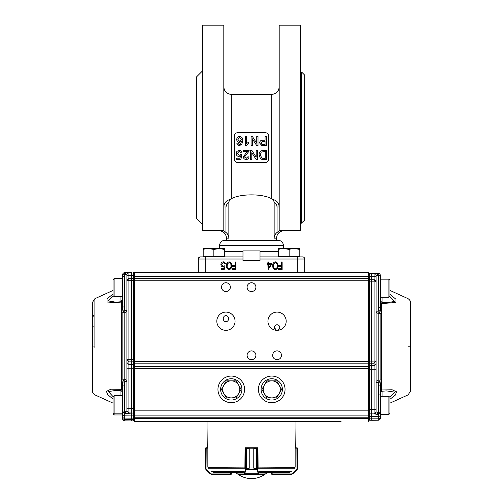<?xml version="1.0" encoding="UTF-8"?>
<svg xmlns="http://www.w3.org/2000/svg" width="503" height="503" viewBox="0 0 503 503"><rect width="100%" height="100%" fill="white"/><g stroke="black" fill="none" stroke-linecap="round" stroke-linejoin="round"><path stroke-width="0.75" d="M224.219 269.463L221.163 269.463L221.163 268.696L223.697 268.696L224.099 266.735L223.219 266.879C221.741 266.747 220.962 265.936 220.874 264.44C220.993 262.817 221.861 261.937 223.477 261.818L225.753 263.918L225.08 263.918L223.439 262.579L221.546 264.471L223.345 266.118L224.986 265.735L224.219 269.463M242.98 256.895L242.98 260.516L260.02 260.516L260.02 256.895L302.617 256.895A2.131 2.131 0 0 1 304.749 259.026L304.749 272.23L198.251 272.23L198.251 259.026A2.131 2.131 0 0 1 200.383 256.895L242.98 256.895L242.98 250.928L260.02 250.928L260.02 256.895M231.581 265.729C231.801 267.848 230.971 269.155 229.085 269.652C227.186 269.168 226.331 267.86 226.513 265.729C226.331 263.61 227.186 262.302 229.085 261.818C230.965 262.315 231.795 263.616 231.581 265.729M230.908 265.735C231.116 264.081 230.506 263.031 229.066 262.579L227.463 263.861L227.186 265.735C227.01 267.376 227.639 268.432 229.066 268.891C230.5 268.439 231.116 267.389 230.908 265.735M235.882 269.463L232.248 269.463L232.248 268.696L235.209 268.696L235.209 266.401L232.248 266.401L232.248 265.641L235.209 265.641L235.209 262.006L235.882 262.006L235.882 269.463M268.042 269.652L267.904 264.49L267.049 264.49L267.049 263.729L267.904 263.729L267.904 262.006L268.577 262.006L268.577 263.729L272.11 263.729L268.042 269.652M268.577 264.49L268.577 267.728L270.796 264.49L268.577 264.49M277.845 265.729C278.065 267.848 277.235 269.155 275.355 269.652C273.456 269.168 272.595 267.86 272.783 265.729C272.595 263.61 273.456 262.302 275.355 261.818C277.235 262.315 278.065 263.616 277.845 265.729M277.178 265.735C277.386 264.081 276.769 263.031 275.33 262.579L273.733 263.861L273.45 265.735C273.28 267.376 273.909 268.432 275.33 268.891C276.769 268.439 277.386 267.389 277.178 265.735M282.145 269.463L278.517 269.463L278.517 268.696L281.479 268.696L281.479 266.401L278.517 266.401L278.517 265.641L281.479 265.641L281.479 262.006L282.145 262.006L282.145 269.463M198.251 259.026L200.383 256.895L205.702 256.895L200.383 256.895L198.251 259.026L205.702 259.026L205.702 272.23M242.98 250.928L260.02 250.928M278.128 240.283C281.359 240.597 283.132 242.371 283.453 245.609L219.547 245.609C219.868 242.371 221.641 240.597 224.872 240.283L278.128 240.283M276.531 240.283L276.531 238.152L274.148 238.152L274.148 202.105L273.299 199.603L271.733 198.798C262.962 193.592 240.12 193.548 231.267 198.798L229.701 199.603L228.852 202.105L228.852 238.152L226.469 238.152C226.029 233.625 223.546 231.135 219.019 230.695M279.19 206.972C278.857 203.049 276.889 200.596 273.299 199.603L274.148 202.105L275.877 203.545L276.757 205.155L277.059 206.972L279.19 206.947M274.148 238.152C274.236 235.813 275.21 233.908 277.059 232.443L279.19 230.965L279.19 25.15L300.492 25.15L300.492 230.695L279.19 230.695M228.852 202.105L227.123 203.545L225.941 206.972L223.81 206.972C224.118 203.099 226.08 200.64 229.701 199.603M223.81 230.695L223.81 25.15L202.508 25.15L202.508 230.695L223.81 230.695L225.941 232.443C227.79 233.908 228.764 235.813 228.852 238.152M278.863 204.752L278.656 204.174M265.345 162.538A3.194 3.194 0 0 0 268.539 159.338L268.539 135.911A3.194 3.194 0 0 0 265.345 132.717L237.655 132.717A3.194 3.194 0 0 0 234.461 135.911L234.461 159.338A3.194 3.194 0 0 0 237.655 162.538L265.345 162.538M236.856 143.229L238.013 143.116L238.428 144.04L239.535 144.506L240.522 144.235L241.597 141.236L239.409 142.424C237.705 142.211 236.812 141.236 236.743 139.494C236.831 137.633 237.781 136.609 239.591 136.414C241.886 136.822 242.943 138.268 242.754 140.746L241.773 144.518L239.459 145.543C237.969 145.48 237.102 144.707 236.856 143.229M241.597 139.52L239.68 137.451L237.9 139.457L239.724 141.381L241.597 139.52M245.414 136.527L246.571 136.527L246.571 143.55L248.652 142.223L248.652 143.292L246.156 145.543L245.414 145.543L245.414 136.527M258.014 136.527L258.014 145.543L256.668 145.543L252.349 138.815L252.349 145.543L251.079 145.543L251.079 136.527L252.418 136.527L256.744 143.254L256.744 136.527L258.014 136.527M266.339 136.527L266.339 145.543L261.686 145.461L259.63 142.953C259.818 141.054 260.894 140.142 262.855 140.224L265.062 140.224L265.062 136.527L266.339 136.527M265.062 141.268L262.893 141.268L260.906 142.915L261.874 144.424L265.062 144.506L265.062 141.268M241.962 152.849L240.811 152.962L239.158 151.34L237.341 153.44L239.151 155.389L240.692 154.578L241.849 154.698L240.924 159.319L236.649 159.319L236.649 158.162L239.981 158.162L240.44 155.829L238.831 156.427C237.133 156.219 236.253 155.251 236.184 153.509L236.875 151.397L239.164 150.303C240.799 150.378 241.729 151.227 241.962 152.849M243.238 151.573L243.238 150.416L249.13 150.416L249.01 151.221L244.508 156.936L246.149 158.395L247.86 156.779L249.016 156.892C248.79 158.558 247.822 159.407 246.124 159.438C244.464 159.394 243.54 158.564 243.351 156.949L245.854 153.245L247.646 151.573L243.238 151.573M257.454 150.416L257.454 159.438L256.109 159.438L251.789 152.705L251.789 159.438L250.519 159.438L250.519 150.416L251.865 150.416L256.184 157.15L256.184 150.416L257.454 150.416M266.471 150.416L266.471 159.438L261.799 159.306L260.485 158.659L259.076 154.974C259.064 152.095 260.453 150.573 263.245 150.416L266.471 150.416M265.2 151.46L261.214 152.095L260.347 154.993L261.881 158.206L265.2 158.395L265.2 151.46M202.508 224.307L196.547 218.34L196.547 76.909L202.508 70.948M301.743 223.055L301.743 72.199L304.749 75.205L304.749 220.044L301.291 223.238L301.291 72.011L300.492 72.011M299.801 256.253L278.505 256.253L278.505 256.895L299.801 256.895L299.801 249.45C299.801 248.205 299.801 248.205 299.801 249.45L294.481 248.495L299.801 249.45C296.242 248.199 292.689 248.199 289.156 249.45L289.156 256.253M289.156 249.45L283.83 248.495L289.156 249.45C285.591 248.199 282.045 248.199 278.505 249.45C278.505 248.205 278.505 248.205 278.505 249.45L278.505 256.253M278.505 248.495L299.801 248.495M224.495 256.253L203.199 256.253L203.199 256.895L224.495 256.895L224.495 249.45C224.495 248.205 224.495 248.205 224.495 249.45L219.17 248.495M203.199 249.45C206.733 248.199 210.285 248.199 213.844 249.45C210.285 248.199 206.733 248.199 203.199 249.45C203.199 248.205 203.199 248.205 203.199 249.45L203.199 256.895M224.495 249.45C220.936 248.199 217.384 248.199 213.844 249.45L213.844 256.253M213.844 249.45L208.519 248.495L213.844 249.45L219.547 248.501M219.547 245.609L219.547 248.375L203.407 248.375L224.495 248.495M122.638 278.612C122.638 276.386 122.638 276.386 122.638 278.612L114.112 278.612L114.112 296.72L113.049 295.651L113.049 279.681L114.112 278.612M122.638 414.29C122.638 417.389 122.638 417.389 122.638 414.29M122.638 413.089L122.638 404.619M124.725 276.285L122.801 276.26M134.351 414.453L134.351 415.547L133.301 415.899L133.301 418.094L131.365 418.131L131.365 419.565L133.301 419.527L133.301 418.094L134.351 417.748L134.351 418.465L133.301 419.527L133.301 420.917L131.365 420.954L131.365 419.565L124.744 419.496A2.131 2.131 180 0 1 122.638 417.364L122.638 418.754A2.131 2.131 0 0 0 124.744 420.879L124.744 418.062A2.131 0.698 180 0 1 122.638 417.364L122.638 385.103L121.795 379.111L121.795 312.879L122.631 306.968L122.638 274.757A2.131 2.131 180 0 1 124.744 272.626L124.744 272.626A2.131 2.131 0 0 0 122.638 274.757L124.725 274.726L124.744 272.626L128.894 272.519M94.885 347.542L94.885 298.688L92.389 302.473L92.389 325.271M92.389 327.352L92.389 390.994L92.389 303.271L92.389 315.136L93.451 316.186M122.638 416.635L122.638 411.957L122.638 415.164L124.744 415.862L124.744 418.062L131.365 418.131L131.365 415.931L124.744 415.862L124.738 413.724L122.638 411.976L125.266 411.926L126.894 411.008L126.894 381.595L124.801 381.626L124.801 312.703L122.839 312.715L122.839 379.268L124.078 381.626L124.725 385.072L122.638 385.103L122.638 390.925M92.389 340.393L92.389 353.119M134.351 367.794L134.351 368.793L131.365 368.806L131.365 413.07L133.301 413.032L133.301 415.899L131.365 415.931L131.365 413.07L124.794 413.724L124.801 381.626L122.342 382.349M126.894 275.65L128.9 275.619L128.9 278.429L131.365 278.398L131.365 272.475L128.9 272.5A2.025 2.025 180 0 0 126.894 274.525L124.801 274.726L124.788 272.626C125.373 273.89 126.077 274.531 126.894 274.544L126.894 280.812L128.9 278.429L128.9 280.523L133.301 280.529L133.301 278.436L131.365 278.398L131.365 361.858L128.9 361.839L128.9 368.781L131.365 368.806L131.365 364.53L133.301 364.505L133.301 408.599L134.351 408.612L134.351 411.856L133.301 412.925L133.301 408.599L128.9 408.606L128.9 413.032L126.863 411.014M113.049 398.954L107.686 394.704L106.46 391.365L110.849 389.196L121.632 389.322L121.632 302.932L107.032 302.02L107.057 298.87L113.049 293.966M134.351 363.688L133.301 364.505L133.301 359.695L134.351 359.708L134.351 360.777L133.301 361.827L131.365 361.858L131.365 364.53L128.9 364.512L126.894 362.512L126.894 411.014L128.9 413.032M126.894 300.14L126.894 294.676L126.894 300.14M126.894 276.166L126.894 280.812M124.725 385.072L124.738 413.724L125.266 411.926L125.712 413.667M134.351 280.548L133.301 280.529L133.301 359.695L131.365 359.72L128.9 359.702L128.9 280.523L126.894 280.555L126.894 359.733L128.9 359.702L128.9 361.839L126.894 359.84L126.894 368.812L128.9 368.781L128.9 408.606L126.894 408.637L126.894 410.907L128.9 412.932L133.301 413.032M126.894 274.575L127.693 272.915L128.9 272.5L128.9 275.619L133.301 275.619L133.301 278.436L128.894 278.429C127.228 279.052 126.561 279.725 126.894 280.448L126.894 280.555M126.894 310.345L126.894 311.508L124.801 312.703L124.801 310.376L126.894 310.345L126.894 274.544M126.894 381.595L126.894 368.064M126.894 366.649L126.894 365.341M126.894 364.216L126.894 311.508M122.638 274.757L122.638 306.968L124.725 306.937L124.078 310.382L122.342 309.691M120.959 390.535L121.632 389.322L122.631 390.416M122.638 301.316L121.632 302.932L120.959 301.863M116.771 390.322L121.104 390.605L122.638 392.296L122.638 391.692M131.365 272.475L128.9 272.5M124.725 306.937L124.725 274.726L124.801 310.376L124.078 310.382L122.839 312.715L121.795 312.879M113.162 296.135L108.246 300.913L115.715 302.165L121.135 301.756L122.638 300.065L122.638 300.599C122.638 298.644 122.638 301.586 122.638 300.593M116.614 390.322L108.415 391.567L113.062 396.653M92.389 327.912L93.451 326.831M92.389 314.57L93.451 315.651M271.733 397.898A8.52 8.52 0 0 1 264.358 385.122L261.9 389.379L266.816 397.898L276.656 397.898L279.115 393.642A8.52 8.52 0 0 1 271.733 397.898M279.115 385.122A8.52 8.52 0 0 1 279.115 393.642L281.573 389.379L276.656 380.859L271.733 380.859A8.52 8.52 0 0 1 279.115 385.122M271.733 380.859A8.52 8.52 0 0 0 264.358 385.122L266.816 380.859L271.733 380.859M410.611 346.762L410.611 327.604M410.611 340.449L410.611 353.169M380.362 391.617L380.369 385.876L378.275 385.876L378.922 382.431L380.161 380.086L380.161 313.52L378.922 311.175L378.275 307.729L380.362 307.729L381.205 313.683L381.205 379.922L380.369 385.876L380.362 415.899L378.256 416.629L378.262 414.522L380.362 412.737L380.362 414.428L388.888 414.428L388.888 396.32L389.951 397.383L389.951 413.359L388.888 414.428M368.649 400.048L368.649 293.545M389.951 294.293L395.943 299.26L395.968 302.498L381.368 303.598L381.368 390.001L392.151 389.762L396.54 391.831L395.314 395.094L389.951 399.288M376.106 277.555L376.106 369.793L374.1 369.793L374.1 409.618L369.699 409.612L369.699 416.666L368.649 416.302L368.649 415.585M368.649 364.738L369.699 365.574L371.635 365.599L371.635 413.906L374.1 413.875L374.1 409.618L376.106 409.618L376.106 411.856L376.106 275.323M376.106 361.173L374.1 363.172L374.1 365.58L371.635 365.599L371.635 361.091L369.699 361.06L369.699 369.787L374.1 369.793L374.1 365.58L376.106 363.575M376.106 281.881L374.1 281.881L374.1 279.75L376.106 281.774L376.106 276.518L376.106 281.762A2.025 2.025 180 0 0 374.1 279.737L371.635 279.725L371.635 281.856L374.1 281.881L374.1 361.066L376.106 361.066M382.041 302.454L381.368 303.598L380.362 301.995M386.555 302.705L394.666 301.467L389.9 296.537M380.369 391.114L381.368 390.001L382.041 391.139M389.894 397.049L394.673 392.126L386.587 390.888M380.362 307.729L380.362 275.474L380.362 276.354L379.746 276.996M368.649 418.49L369.699 418.854L378.256 418.817L378.256 420.219A2.131 2.131 0 0 0 380.362 418.087A2.131 2.131 -0 0 1 378.256 420.219L371.635 420.288L371.635 416.698L378.256 416.629L378.256 418.817A2.131 0.729 -0 0 0 380.362 418.087L380.362 415.899M380.658 310.47L378.199 311.175L378.199 380.098L381.205 379.922M375.722 413.038L376.106 411.85L378.199 412.737L378.199 382.437L376.106 382.437L376.106 381.268L378.199 380.098L378.199 382.437L380.658 383.135M380.362 275.518L380.362 275.474A2.131 2.131 180 0 0 378.256 273.343L378.256 273.387A2.131 2.131 -0 0 1 380.362 275.518L378.275 275.518L378.275 307.729M380.362 412.737L378.275 412.737L378.262 414.522L374.169 413.875L376.137 411.85M378.256 273.343L374.106 273.299L378.256 273.343A2.131 2.131 0 0 1 380.362 275.474M368.649 280.812L368.649 280.812A1.063 1.063 -0 0 1 369.699 279.75L371.635 279.725L371.635 273.274L374.119 273.299L371.635 273.274M381.205 313.683L378.199 313.514L376.106 312.344L376.106 311.175L378.199 311.175L378.199 275.518L376.106 275.367C376.917 275.348 377.621 274.688 378.212 273.387L378.199 275.518L378.256 273.387L369.699 273.355A1.063 1.063 180 0 0 368.649 274.418L368.649 274.418A1.063 1.063 180 0 1 369.699 273.355L369.699 273.305M376.106 300.14L376.106 294.136L376.106 300.14M374.326 273.362L374.106 273.343A2.025 2.025 180 0 1 376.106 275.367L376.106 275.367A2.025 2.025 180 0 0 374.1 273.349L374.1 279.737A2.025 2.025 180 0 1 376.106 281.762M378.275 385.876L378.275 412.737L378.206 414.522L377.734 412.737L377.288 414.466M374.1 279.737L369.699 279.75L369.699 281.887L368.649 281.887L368.649 280.825L369.699 279.756L369.699 276.518L368.649 276.518L368.649 277.562L369.699 277.562L369.692 276.518L376.106 276.518L376.106 275.367M376.106 369.793L376.106 409.618M304.749 272.23L368.649 272.23L368.649 278.618L134.351 278.618L368.649 278.618L368.649 419.188L369.699 420.25L368.649 419.188M368.649 368.605L134.351 368.605L134.351 410.869L368.649 410.869L368.649 412.756M368.649 369.787L368.649 409.612L369.699 409.612L369.699 369.787L368.649 369.787L368.649 368.787M368.649 272.23L134.351 272.23L134.351 361.714L368.649 361.714L369.699 363.166L374.1 363.172L374.1 361.066L371.635 361.091L371.635 281.856L369.699 281.887L369.699 361.06L368.649 361.06M378.256 420.219L369.699 420.25L369.699 416.666L371.635 416.698L371.635 413.906L374.1 413.875L376.106 411.856L374.1 413.875M369.692 414.61L369.692 413.868L371.635 413.906L369.699 413.868L368.649 412.862M275.619 328.799L275.619 329.761M277.059 324.749A2.722 2.66 -90 0 1 279.725 327.472A2.722 2.66 -90 0 1 277.059 330.194A2.722 2.66 -90 0 1 274.399 327.472A2.722 2.66 -90 0 1 277.059 324.749M277.059 330.345A9.123 9.123 0 0 1 269.162 316.657A9.123 9.123 0 0 1 284.962 316.657A9.123 9.123 0 0 1 277.059 330.345M225.941 315.576A3.075 2.66 -90 0 1 228.601 318.651A3.075 2.66 -90 0 1 225.941 321.725A3.075 2.66 -90 0 1 223.275 318.651A3.075 2.66 -90 0 1 225.941 315.576M170.699 421.332L206.984 421.332L207.28 447.745L207.752 448.167M341.103 421.332L134.351 421.332L134.351 410.869M244.577 389.379A13.311 13.311 0 0 1 224.608 400.91A13.311 13.311 0 0 1 224.608 377.854A13.311 13.311 0 0 1 244.577 389.379M285.05 389.379A13.311 13.311 0 0 1 265.081 400.91A13.311 13.311 0 0 1 265.081 377.854A13.311 13.311 0 0 1 285.05 389.379M225.941 330.345A9.123 9.123 0 0 1 218.038 316.657A9.123 9.123 0 0 1 233.838 316.657A9.123 9.123 0 0 1 225.941 330.345L223.59 330.037M225.941 291.545A4.401 4.401 0 0 1 222.125 284.937A4.401 4.401 0 0 1 229.752 284.937A4.401 4.401 0 0 1 225.941 291.545M251.5 359.702A4.401 4.401 0 0 1 247.69 353.1A4.401 4.401 0 0 1 255.31 353.1A4.401 4.401 0 0 1 251.5 359.702M277.059 359.702A4.401 4.401 0 0 1 273.248 353.1A4.401 4.401 0 0 1 280.875 353.1A4.401 4.401 0 0 1 277.059 359.702M251.5 291.545A4.401 4.401 0 0 1 247.69 284.937A4.401 4.401 0 0 1 255.31 284.937A4.401 4.401 0 0 1 251.5 291.545M134.351 418.527L368.649 418.527L368.649 421.332M134.351 368.605L134.351 366.498L368.649 366.498M134.351 361.714L134.351 366.498M134.351 272.23L198.251 272.23M332.294 421.332L296.016 421.332L295.72 447.745L295.248 448.167M161.897 421.332L134.351 421.332M368.649 417.792L134.351 417.792M368.649 415.132L134.351 415.132M134.351 276.461L368.649 276.461M231.267 380.859A8.52 8.52 0 0 1 238.642 393.642L241.1 389.379L236.184 380.859L226.344 380.859L223.885 385.122A8.52 8.52 0 0 1 231.267 380.859M223.885 393.642A8.52 8.52 0 0 1 223.885 385.122L221.427 389.379L226.344 397.898L231.267 397.898A8.52 8.52 0 0 1 223.885 393.642M231.267 397.898A8.52 8.52 0 0 0 238.642 393.642L236.184 397.898L231.267 397.898M271.733 378.734A10.651 10.651 0 0 0 262.509 394.704A10.651 10.651 0 0 0 280.957 394.704A10.651 10.651 0 0 0 271.733 378.734M231.267 378.734A10.651 10.651 0 0 0 222.043 394.704A10.651 10.651 0 0 0 240.491 394.704A10.651 10.651 0 0 0 231.267 378.734M264.547 474.367L244.339 474.367L264.547 474.367A0.428 0.428 -90 0 0 264.968 473.945L264.98 472.235L264.924 473.914M257.888 448.167L257.888 447.745L245.112 447.745L245.112 448.167M259.592 472.235L289.709 472.235M207.852 467.098L208.286 468.148L207.852 467.098L207.852 448.167L206.199 448.167L206.016 469.676L210.091 473.744L211.593 474.367L230.946 474.367L211.593 474.367L210.091 473.744L206.016 469.676L205.205 467.979L205.45 468.853L210.267 473.442L211.467 473.945L230.946 473.945L232.009 473.304L232.009 472.235L235.467 472.235A23.427 23.427 0 0 0 267.533 472.235L270.991 472.235L270.991 473.304L272.054 473.945L272.368 472.235M213.291 472.235L243.408 472.235M231.814 473.92L230.946 474.367L231.701 474.059L232.009 472.235L230.632 472.235L230.758 474.367M238.02 472.235L238.032 473.945L238.076 472.235M257.888 447.745L257.888 447.909A0.428 0.409 -90 0 0 257.555 447.745L245.973 447.745L249.777 448.808L245.043 448.167L244.904 468.148M245.112 447.745L245.112 447.909A0.428 0.409 90 0 1 245.445 447.745L245.954 447.745A0.428 0.396 90 0 0 245.577 448.167M294.714 468.148L295.148 467.098L294.714 468.148M297.55 468.853L297.122 469.186L297.795 467.979L297.172 469.481L292.909 473.744L291.407 474.367L272.054 474.367L272.368 473.945L291.533 473.945L292.733 473.442L297.493 469.073A0.428 0.415 -149.1 0 0 297.55 468.853L297.55 448.305L296.889 448.167L297.795 448.808L297.795 467.979L297.795 448.808L296.732 447.745L297.392 447.972A0.428 0.421 128.5 0 1 297.55 448.305M295.255 447.745L295.72 447.745M291.533 473.945L291.407 474.367L292.909 473.744L296.984 469.676L296.889 448.167L295.148 448.167L295.148 467.098M297.745 468.45L297.795 467.979M271.299 474.059L270.991 473.304L271.299 474.059L272.054 474.367L271.299 474.059L270.991 473.304L271.186 473.92M292.909 473.744L292.733 473.442L296.801 469.374M207.28 447.745L206.318 447.745L205.205 448.808L205.608 447.972L207.745 447.745M206.111 448.167L206.268 447.745L205.608 447.972L205.205 448.808L205.205 467.979M205.878 469.186L205.507 469.073A0.428 0.415 149.1 0 1 205.45 468.853L205.45 448.305A0.428 0.421 -128.5 0 1 205.608 447.972L205.205 448.808M211.467 473.945L211.593 474.367M238.076 473.914L238.032 473.945A0.428 0.428 90 0 0 238.453 474.367L244.339 474.367L238.453 474.367M258.096 468.148L257.957 448.167L253.235 448.808L257.046 447.745A0.428 0.396 -90 0 1 257.423 448.167M256.505 447.972L256.555 468.853L257.454 469.374L257.046 469.676L256.505 469.073L253.223 467.979L256.505 469.073M246.495 469.073L249.765 467.979L246.049 469.481L245.703 469.186L246.445 468.853L246.495 447.972M257.297 469.186L245.954 469.676L245.703 469.186M257.046 447.745A0.428 0.409 -90 0 1 257.454 448.167L257.454 469.374L259.064 473.945A0.428 0.409 90 0 1 258.661 474.367L258.291 473.744L244.709 473.744L244.339 474.367A0.428 0.409 -90 0 1 243.936 473.945L245.546 469.374L245.546 448.167A0.428 0.409 90 0 1 245.954 447.745M258.699 473.442L258.291 473.744L257.046 469.676M245.954 469.676L244.709 473.744L244.301 473.442M389.951 410.316L389.951 407.845M380.362 279.171L388.888 279.171L389.951 280.234L389.951 296.21L388.888 297.273L388.888 279.14L389.951 280.202M122.638 413.856L114.112 413.856L113.049 412.787L113.049 396.817L114.112 395.748L114.112 414.95L113.049 413.881M113.049 402.4L113.049 399.86M113.049 285.264L113.049 282.724M297.298 272.23L297.298 259.026L260.02 259.026M242.98 259.026L205.702 259.026L205.702 256.895M304.749 259.026L297.298 259.026L297.298 256.895M224.495 251.569L242.98 251.569M260.02 251.569L278.505 251.569M225.941 206.972L225.941 232.443M277.059 232.443L277.059 206.972M271.733 198.798L271.733 94.375L231.267 94.375L231.267 198.798M124.744 420.879L131.365 420.954L124.744 420.879A2.131 2.131 0 0 1 122.638 418.754M94.891 346.033L92.389 346.089L92.389 390.712C92.539 389.913 91.483 392.516 94.885 394.874L113.049 403.129M121.795 379.111L124.801 379.281L126.894 380.419M133.301 272.507L134.351 273.575A1.063 1.063 0 0 0 133.301 272.507L133.301 275.619L134.351 275.638M133.301 278.436L134.351 279.498L133.301 278.436M128.661 272.538L124.744 272.626M120.959 301.775L120.959 296.72M120.959 395.748L120.959 390.592M408.109 346.8L410.611 346.8L408.109 346.806M382.041 302.385L382.041 297.273M382.041 396.32L382.041 391.208M374.446 413.843L375.213 413.529M369.699 273.355L369.699 276.518M368.649 280.749L134.351 280.749M368.649 363.82L134.351 363.82M211.656 471.613L243.911 471.613M259.089 471.613L291.344 471.613M257.888 468.802L294.4 468.802M208.6 468.802L245.112 468.802M207.972 467.325L245.043 467.098M257.957 467.098L295.028 467.325M272.054 474.367L272.054 473.945M230.946 473.945L230.946 474.367M259.064 473.945L264.924 473.945A0.428 0.409 90 0 1 264.515 474.367M253.235 467.979L253.223 448.808L253.235 467.979L249.777 467.979L249.765 448.808L249.765 467.979M238.485 474.367A0.428 0.409 -90 0 1 238.076 473.945L243.936 473.945M253.235 448.808L249.765 448.808M283.453 248.375L283.453 245.609M226.469 240.283L226.469 238.152M276.531 238.152C276.971 233.625 279.454 231.135 283.981 230.695M271.733 94.375C276.26 93.935 278.75 91.452 279.19 86.918M231.267 94.375C226.74 93.935 224.25 91.452 223.81 86.918M301.291 223.238L300.492 223.238M301.743 72.199L301.291 72.011M92.389 327.887L92.389 340.449M131.371 420.954L133.301 420.917L134.351 419.854M94.885 298.688L113.049 290.432M120.959 300.26L122.631 300.222M134.351 412.391L134.351 413.818M134.351 414.83L134.351 415.547M134.351 364.329L134.351 365.216M134.351 365.354L134.351 366.454M122.631 301.806L122.631 306.968M122.638 415.868L122.638 414.95L114.112 414.95M389.951 290.432L408.109 298.688C411.561 301.108 410.435 303.743 410.611 302.567L410.611 346.8M389.951 403.129L408.109 394.874L410.611 391.02L410.611 353.119M379.746 394.145L380.362 393.509M380.362 301.253L380.362 300.681L381.884 302.366L386.801 302.712M380.362 392.359L380.362 392.918L381.878 391.227L386.864 390.881M368.649 416.258L368.649 415.509M368.649 414.516L368.649 413.887M368.649 413.567L368.649 413.133M368.831 413.397L368.649 412.831M368.649 413.189L368.649 413.604M368.649 413.925L368.649 414.585M369.699 413.868L368.649 412.806M368.649 367.454L368.649 366.354M368.649 366.215L368.649 365.36M376.106 411.85L375.684 413.089M375.295 413.472L374.383 413.85M245.445 447.745A0.428 0.428 0 0 0 245.112 447.909M257.888 447.909A0.428 0.428 0 0 0 257.555 447.745M380.362 396.32L388.888 396.32M380.362 279.14L388.888 279.14M380.362 297.273L388.888 297.273M122.638 395.748L114.112 395.748M122.638 296.72L114.112 296.72"/></g></svg>
